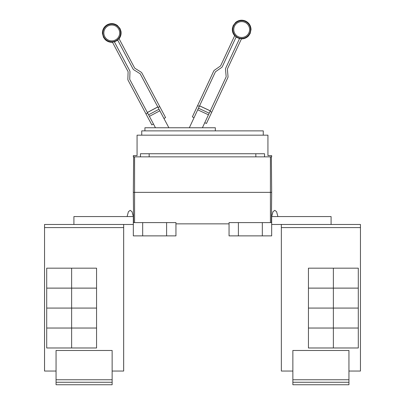 <?xml version="1.0" encoding="UTF-8"?>
<svg xmlns="http://www.w3.org/2000/svg" width="405" height="405" viewBox="0 0 405 405"><rect width="100%" height="100%" fill="white"/><g stroke="black" fill="none" stroke-linecap="round" stroke-linejoin="round"><path stroke-width="0.61" d="M153.485 124.036L151.834 124.912L128.142 80.352A2.491 2.491 0 0 1 127.853 79.097L128.107 71.832A0.623 0.623 0 0 0 128.031 71.518L112.382 42.08A9.158 9.158 0 0 0 114.316 41.74L129.681 70.642A2.491 2.491 0 0 1 129.975 71.898L129.721 79.162A0.623 0.623 0 0 0 129.792 79.476L155.464 127.757M168.875 127.757L140.246 73.918A0.623 0.623 0 0 0 140.029 73.68L133.863 69.827A2.491 2.491 0 0 1 132.987 68.885L117.617 39.984A9.158 9.158 0 0 0 118.984 38.571L134.637 68.01A0.623 0.623 0 0 0 134.855 68.243L141.016 72.095A2.491 2.491 0 0 1 141.897 73.037L165.589 117.602L163.939 118.478M202.409 127.757L226.101 76.955A0.623 0.623 0 0 0 226.157 76.636L225.524 69.397A2.491 2.491 0 0 1 225.747 68.126L239.583 38.46A9.158 9.158 0 0 0 241.532 38.698L227.443 68.916A0.623 0.623 0 0 0 227.387 69.235L228.02 76.474A2.491 2.491 0 0 1 227.797 77.745L206.464 123.484L204.773 122.695M194.041 117.688L192.345 116.898L213.678 71.159A2.491 2.491 0 0 1 214.503 70.171L220.457 66.005A0.623 0.623 0 0 0 220.664 65.757L234.753 35.539A9.158 9.158 0 0 0 236.191 36.875L222.36 66.547A2.491 2.491 0 0 1 221.53 67.534L215.576 71.7A0.623 0.623 0 0 0 215.369 71.948L189.348 127.757M145.982 113.911L147.633 113.03M157.798 106.925L147.344 112.484L157.798 106.925M158.087 107.472L159.742 106.596M210.038 111.395L211.734 112.185M210.301 110.833L199.574 105.826L210.301 110.833M197.615 105.604L199.311 106.393M144.919 130.871L144.919 127.757L215.339 127.757L215.339 130.871M348.943 382.259L292.861 382.259L292.861 384.75L348.943 384.75L348.943 350.477L292.861 350.477L292.861 379.763L348.943 379.763M292.861 382.259L292.861 379.763M333.366 268.171L333.366 288.112L308.438 288.112L308.438 268.171L358.293 268.171L358.293 288.112L333.366 288.112M333.366 288.127L333.366 308.068L308.438 308.068L308.438 288.127L358.293 288.127L358.293 308.068L333.366 308.068L333.366 328.025L308.438 328.025L308.438 308.083L358.293 308.083L358.293 328.025L333.366 328.025M333.366 328.04L333.366 347.981L308.438 347.981L308.438 328.04L358.293 328.04L358.293 347.981L333.366 347.981M141.74 135.174L141.74 130.871L263.26 130.871L263.26 135.174M348.943 371.041L360.455 371.041L360.455 224.471L281.348 224.471L281.348 371.041L281.348 226.967M360.455 371.041L360.455 224.471M331.087 224.471L331.087 216.559L271.669 216.559L272.98 211.709L271.669 216.559L272.98 211.709L274.787 210.327L276.59 211.709L277.901 216.559M281.348 371.041L292.861 371.041M133.331 155.611L137.067 155.611L137.067 135.174L267.933 135.174L267.933 155.611L271.669 155.611L271.669 156.862L133.331 156.862L133.331 155.611M140.454 156.862L140.454 153.743L264.546 153.743L264.546 156.862M281.328 226.967L281.328 224.471M112.139 382.259L56.057 382.259L56.057 384.75L112.139 384.75L112.139 350.477L56.057 350.477L56.057 379.763L112.139 379.763M56.057 382.259L56.057 379.763M71.634 288.112L71.634 268.171L96.562 268.171L96.562 288.112L46.707 288.112L46.707 268.171L71.634 268.171M71.634 328.025L46.707 328.025L46.707 308.083L96.562 308.083L96.562 328.025L71.634 328.025L71.634 288.127L96.562 288.127L96.562 308.068L46.707 308.068L46.707 288.127L71.634 288.127M71.634 347.981L71.634 328.04L96.562 328.04L96.562 347.981L46.707 347.981L46.707 328.04L71.634 328.04M149.156 153.743L149.156 156.862M255.844 156.862L255.844 153.743M271.669 192.365L271.36 156.862L271.669 192.365L271.406 222.603L271.669 192.365L270.424 192.365L270.424 156.862M281.348 224.471L271.669 224.471M271.669 216.559L271.669 222.603L229.048 222.603L229.048 235.877L238.393 235.877L238.393 222.603M56.057 371.041L44.53 371.041L44.545 226.967M112.139 371.041L123.672 371.041L123.672 224.471M127.099 216.559L128.41 211.709L127.099 216.559L128.41 211.709L130.213 210.327L132.02 211.709L133.331 216.559L133.331 222.603L175.952 222.603L175.952 235.877L166.607 235.877L166.607 222.603M238.393 235.877L271.669 235.877L271.669 222.603M262.324 235.877L262.324 222.603M123.652 371.041L123.652 224.471L44.545 224.471L44.545 227.59L123.652 227.59M44.545 371.041L44.545 227.59M133.331 192.365L133.594 222.603L133.331 192.365L133.64 156.862L133.331 192.365L270.424 192.365L270.424 222.603M175.952 223.849L229.048 223.849M73.912 224.471L73.912 216.559L133.331 216.559M133.331 222.603L133.331 235.877L142.676 235.877L142.676 222.603M142.676 235.877L166.607 235.877M133.331 224.471L123.652 224.471M44.53 226.967L44.545 224.471M108.039 25.955A7.918 7.918 0 0 1 118.751 29.231A7.918 7.918 0 0 1 115.476 39.938A7.918 7.918 0 0 1 104.768 36.663A7.918 7.918 0 0 1 108.039 25.955M245.02 22.366A7.918 7.918 0 0 1 248.852 32.891A7.918 7.918 0 0 1 238.327 36.718A7.918 7.918 0 0 1 234.5 26.198A7.918 7.918 0 0 1 245.02 22.366M115.911 40.758A8.849 8.849 0 0 1 103.943 37.098A8.849 8.849 0 0 1 107.603 25.135A8.849 8.849 0 0 1 119.571 28.79A8.849 8.849 0 0 1 115.911 40.758M245.415 21.526A8.849 8.849 0 0 1 249.693 33.286A8.849 8.849 0 0 1 237.938 37.564A8.849 8.849 0 0 1 233.655 25.804A8.849 8.849 0 0 1 245.415 21.526M159.853 110.793L149.399 116.351M159.028 109.239L148.574 114.797M157.823 106.971L147.369 112.529M210.281 110.879L199.549 105.877M209.193 113.208L198.465 108.206M208.448 114.802L197.721 109.801M281.348 227.59L360.455 227.59M134.576 222.603L134.576 156.862M119.08 38.753C120.801 36.501 121.419 33.974 120.938 31.175L120.012 28.558L117.349 25.454C114.169 23.277 110.843 23.024 107.371 24.695C104.044 26.639 102.394 29.54 102.419 33.392L103.503 37.336L105.158 39.563C107.203 41.533 109.644 42.429 112.479 42.267M117.708 40.156L114.407 41.912M234.667 35.726C232.829 33.564 232.08 31.074 232.419 28.259L233.204 25.596L235.7 22.356C238.763 20.017 242.069 19.587 245.627 21.07C249.05 22.842 250.847 25.652 251.024 29.499L250.148 33.493L248.614 35.807C246.67 37.878 244.281 38.905 241.446 38.89M236.11 37.052L239.502 38.637"/></g></svg>
